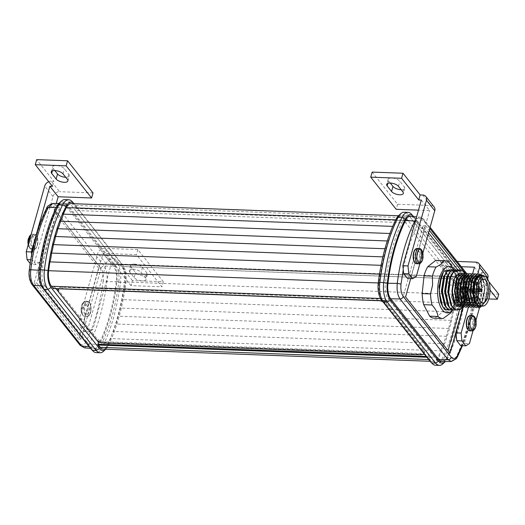 <?xml version="1.0" encoding="UTF-8"?>
<svg xmlns="http://www.w3.org/2000/svg" width="525" height="525" viewBox="0 0 525 525"><rect width="100%" height="100%" fill="white"/><g stroke="black" fill="none" stroke-linecap="round" stroke-linejoin="round"><path stroke-width="0.39" stroke-dasharray="2.62 1.97" d="M476.142 320.985A6.904 3.13 -87.9 0 1 476.208 324.069M472.71 323.958C473.156 320.677 472.29 318.065 470.111 316.122C467.703 316.903 466.456 318.983 466.364 322.35C465.918 325.625 466.784 328.237 468.963 330.179C471.371 329.398 472.618 327.324 472.71 323.958M419.58 256.83C420.026 253.555 419.16 250.943 416.981 249.001C414.573 249.782 413.326 251.856 413.234 255.222C412.788 258.503 413.648 261.115 415.833 263.058C418.241 262.277 419.488 260.197 419.58 256.83M423.012 253.857A6.904 3.13 -87.9 0 1 423.078 256.942M460.648 345.621L462.44 344.505L468.09 327.633C470.997 317.277 473.176 306.311 474.626 294.735C475.158 289.321 474.416 285.167 472.402 282.266L470.781 280.219L463.175 307.283M89.631 314.495C88.482 316.897 86.993 316.516 85.148 313.366C84.328 308.51 84.597 305.196 85.956 303.424C87.097 301.028 88.594 301.402 90.438 304.559C91.258 309.415 90.989 312.729 89.631 314.495M81.631 313.123A6.904 3.13 92.1 0 0 86.002 314.226A6.904 3.13 92.1 0 0 86.789 304.533A6.904 3.13 92.1 0 0 82.418 303.43A6.904 3.13 92.1 0 0 81.368 306.305A6.904 3.13 92.1 0 0 81.185 311.128L81.185 311.128A6.904 3.13 92.1 0 0 81.631 313.123A14.444 8.183 -18.4 0 1 86.789 304.533M36.061 264.685L32.189 259.79L31.795 255.924L36.107 237.352C39.021 227.01 42.532 217.731 46.646 209.514C48.641 205.951 50.715 205.354 52.881 207.729L54.495 209.777L39.697 262.428L36.061 264.685L30.916 264.495L34.552 262.238L53.012 196.553A5.775 4.548 141.6 0 1 59.581 191.697L51.279 181.204L53.852 181.302L36.691 159.626M37.485 244.827C39.657 236.742 33.659 230.39 31.835 238.849C29.663 246.934 35.667 253.286 37.485 244.827M28.055 244.007A6.904 3.13 92.1 0 0 29.571 247.957A6.904 3.13 92.1 0 0 33.836 244.617A6.904 3.13 92.1 0 0 32.589 235.449A6.904 3.13 92.1 0 0 28.324 238.79M132.95 269.154A6.359 2.658 -164.3 0 0 129.268 270.513A6.359 2.658 -164.3 0 0 129.727 272.022L134.151 277.613A6.359 2.658 -164.3 0 0 140.7 280.744A6.359 2.658 -164.3 0 0 145.93 279.543A6.359 2.658 -164.3 0 0 145.471 278.033L141.041 272.442A6.359 2.658 -164.3 0 0 132.95 269.154M134.367 264.101A6.359 2.658 -164.3 0 0 130.686 265.46A6.359 2.658 -164.3 0 0 131.145 266.969L135.575 272.56A6.359 2.658 -164.3 0 0 142.124 275.691A6.359 2.658 -164.3 0 0 147.354 274.49A6.359 2.658 -164.3 0 0 146.895 272.98L142.465 267.389A6.359 2.658 -164.3 0 0 134.367 264.101M401.146 189.735A6.359 2.658 -164.3 0 0 404.755 188.377A6.359 2.658 -164.3 0 0 404.296 186.867L399.873 181.269A6.359 2.658 -164.3 0 0 393.323 178.146A6.359 2.658 -164.3 0 0 388.093 179.34A6.359 2.658 -164.3 0 0 388.553 180.849L390.278 183.035M454.283 278.729L459.441 274.654L464.185 279.549L465.898 290.515L463.503 302.124L464.205 300.766L459.428 305.176L458.863 305.215L459.428 305.176L464.592 300.024L466.876 289.124L464.933 278.414M462.479 275.586L461.633 275.284L462.466 275.592M457.19 278.178L461.206 275.231L460.628 275.271L456.835 278.86M464.205 300.766L466.85 289.124L464.92 278.44M474.548 301.704L479.384 305.977L480.034 305.937C484.726 304.1 487.207 298.266 487.456 288.442A15.022 6.818 92.1 0 0 487.397 287.51L485.737 279.681L483.243 276.058M474.652 301.973L479.358 305.977L480.008 305.937L484.785 301.534L487.43 289.892L487.397 287.51M471.719 301.042L472.283 302.223L476.812 305.878L477.461 305.845C486.714 305.373 487.023 273.584 478.629 275.94L475.197 278.893M472.113 301.941L476.785 305.878L477.435 305.845L482.573 300.694L484.857 289.793L483.276 279.858L479.213 275.901L478.629 275.94M479.187 275.901L475.283 278.703M469.455 301.619L474.239 305.786L474.889 305.747C484.142 305.274 484.45 273.492 476.063 275.848M469.481 301.724L474.213 305.786L474.863 305.747L479.64 301.343L482.285 289.702L480.565 279.444L476.615 275.809L472.625 278.749M471.588 307.42L476.359 302.623L477.067 301.245L472.29 305.655L471.726 305.694L472.316 305.655L477.455 300.503L479.738 289.603L478.019 279.353L476.949 277.515M475.342 276.065L474.495 275.763L475.328 276.071M470.137 278.512L474.068 275.71L470.052 278.696M477.067 301.245L479.712 289.603L478.131 279.668L476.936 277.528M464.008 300.753L464.572 301.934L469.094 305.596L469.744 305.557C478.997 305.084 479.305 273.302 470.918 275.658L467.125 279.241M469.153 305.596L469.717 305.557L474.495 301.153L477.14 289.511L475.558 279.569L471.47 275.618L467.48 278.558L469.422 289.223L466.777 300.864L462 305.268L461.35 305.307L456.619 301.245M461.436 300.661L462 301.842L466.522 305.498L467.814 305.307M468.635 304.933L469.127 304.612M470.302 303.529L472.31 300.313L474.593 289.413L472.723 278.841M470.197 275.874L469.35 275.572L470.183 275.881M468.923 275.52L464.907 278.467M461.764 301.435L466.495 305.498L467.145 305.458L472.283 300.313L474.567 289.413L472.697 278.841M468.897 275.52L468.32 275.559M458.863 300.562L459.428 301.744L463.949 305.406L464.599 305.366C473.852 304.894 474.16 273.112 465.773 275.467M459.191 301.337L463.923 305.399L464.572 305.366L469.35 300.956L471.995 289.314L470.275 279.064L466.325 275.422L462.335 278.368M456.291 300.464L456.855 301.652L461.377 305.307L462.026 305.268L467.165 300.123L469.448 289.223L467.578 278.65M467.519 278.539L463.778 275.33L459.762 278.276M465.038 275.691L464.205 275.382M472.625 278.795L472.27 279.431M466.574 300.851L467.145 302.033L471.667 305.688L466.909 301.626M464.907 278.506L464.553 279.149M464.336 301.527L469.068 305.596M462.335 278.414L461.98 279.051M459.762 278.316L459.408 278.959M480.099 306.003A15.022 6.818 92.1 0 0 480.716 305.963A15.022 6.818 92.1 0 0 487.489 290.568A15.022 6.818 92.1 0 0 481.215 275.979M477.015 298.804L477.369 297.964A1.66 0.755 -87.9 0 1 477.908 297.393A1.66 0.755 -87.9 0 1 477.973 297.386A1.66 0.755 -87.9 0 1 478.623 298.371A1.66 0.755 -87.9 0 1 478.452 300.129L478.098 300.969A11.845 5.375 -87.9 0 1 477.015 298.804L468.274 298.476M465.951 298.39L457.984 298.095M478.098 300.969L474.239 300.832M474.167 300.825L468.996 300.635M466.541 300.543L458.706 300.254M459.893 302.072A11.845 5.375 92.1 0 0 460.379 302.046A11.845 5.375 92.1 0 0 465.721 289.905A11.845 5.375 92.1 0 0 460.773 278.401M460.294 278.427A11.845 5.375 92.1 0 0 455.49 285.738A11.845 5.375 92.1 0 0 456.054 298.023L456.409 297.183A1.66 0.755 92.1 0 1 456.94 296.612A1.66 0.755 92.1 0 1 457.006 296.605A1.66 0.755 92.1 0 1 457.656 297.59A1.66 0.755 92.1 0 1 457.485 299.355M476.175 296.697A1.444 0.656 -87.9 0 1 476.234 296.697A1.444 0.656 -87.9 0 1 476.326 296.71A1.444 0.656 -87.9 0 1 476.838 298.161A1.444 0.656 -87.9 0 1 476.221 299.572A1.444 0.656 -87.9 0 1 476.188 299.578A1.444 0.656 -87.9 0 1 476.129 299.585A1.444 0.656 -87.9 0 1 475.525 298.18A1.444 0.656 -87.9 0 1 476.175 296.697M460.366 298.988A1.444 0.656 92.1 0 0 461.022 297.511A1.444 0.656 92.1 0 0 460.418 296.107A1.444 0.656 92.1 0 0 460.359 296.113A1.444 0.656 92.1 0 0 459.703 297.59A1.444 0.656 92.1 0 0 460.307 298.994A1.444 0.656 92.1 0 0 460.366 298.988M476.123 282.069A1.444 0.656 -87.9 0 1 476.182 282.063A1.444 0.656 -87.9 0 1 476.267 282.082A1.444 0.656 -87.9 0 1 476.785 283.533A1.444 0.656 -87.9 0 1 476.162 284.944A1.444 0.656 -87.9 0 1 476.136 284.95A1.444 0.656 -87.9 0 1 476.077 284.95A1.444 0.656 -87.9 0 1 475.473 283.553A1.444 0.656 -87.9 0 1 476.123 282.069M460.313 284.36A1.444 0.656 92.1 0 0 460.963 282.883A1.444 0.656 92.1 0 0 460.359 281.479A1.444 0.656 92.1 0 0 460.3 281.479A1.444 0.656 92.1 0 0 459.651 282.962A1.444 0.656 92.1 0 0 460.254 284.366A1.444 0.656 92.1 0 0 460.313 284.36M479.771 288.94A1.444 0.656 -87.9 0 1 480.145 290.437A1.444 0.656 -87.9 0 1 479.561 291.71M463.68 291.139A1.444 0.656 92.1 0 0 464.33 289.656A1.444 0.656 92.1 0 0 463.733 288.258A1.444 0.656 92.1 0 0 463.667 288.258A1.444 0.656 92.1 0 0 463.017 289.741A1.444 0.656 92.1 0 0 463.621 291.145A1.444 0.656 92.1 0 0 463.68 291.139M472.808 289.918A1.444 0.656 -87.9 0 1 472.867 289.918A1.444 0.656 -87.9 0 1 472.959 289.931A1.444 0.656 -87.9 0 1 473.471 291.382A1.444 0.656 -87.9 0 1 472.854 292.793A1.444 0.656 -87.9 0 1 472.822 292.799A1.444 0.656 -87.9 0 1 472.762 292.806A1.444 0.656 -87.9 0 1 472.159 291.401A1.444 0.656 -87.9 0 1 472.808 289.918M456.999 292.208A1.444 0.656 92.1 0 0 457.649 290.732A1.444 0.656 92.1 0 0 457.052 289.327A1.444 0.656 92.1 0 0 456.993 289.334A1.444 0.656 92.1 0 0 456.337 290.811A1.444 0.656 92.1 0 0 456.94 292.215A1.444 0.656 92.1 0 0 456.999 292.208M456.684 287.713L456.73 287.693A3.176 1.444 -87.9 0 1 457.111 287.595A3.176 1.444 -87.9 0 1 458.351 289.472A3.176 1.444 -87.9 0 1 458.03 292.845L457.518 294.059A2.008 0.912 92.1 0 0 457.308 296.192A2.008 0.912 92.1 0 0 458.095 297.38A2.008 0.912 92.1 0 0 458.174 297.373A2.008 0.912 92.1 0 0 458.824 296.684L459.329 295.477A3.176 1.444 -87.9 0 1 460.484 294.374A3.176 1.444 -87.9 0 1 461.79 297.878L462.164 298.443A9.391 4.266 92.1 0 0 464.231 293.541L463.942 292.779A3.176 1.444 -87.9 0 1 463.687 292.865A3.176 1.444 -87.9 0 1 463.555 292.878A3.176 1.444 -87.9 0 1 462.23 289.787A3.176 1.444 -87.9 0 1 463.66 286.532A3.176 1.444 -87.9 0 1 463.792 286.525A3.176 1.444 -87.9 0 1 463.916 286.538L464.198 285.685A9.391 4.266 92.1 0 0 462.098 281.452L461.731 282.135A3.176 1.444 -87.9 0 1 460.32 286.086A3.176 1.444 -87.9 0 1 460.189 286.099A3.176 1.444 -87.9 0 1 458.883 282.594L458.509 282.03A9.391 4.266 92.1 0 0 456.442 286.932L456.684 287.713M455.785 287.674L455.831 287.661A3.176 1.444 -87.9 0 1 456.212 287.562A3.176 1.444 -87.9 0 1 457.452 289.439A3.176 1.444 -87.9 0 1 457.124 292.812L456.612 294.026A2.008 0.912 92.1 0 0 456.409 296.159A2.008 0.912 92.1 0 0 457.196 297.347A2.008 0.912 92.1 0 0 457.275 297.34A2.008 0.912 92.1 0 0 457.918 296.651L458.43 295.444A3.176 1.444 -87.9 0 1 459.578 294.341A3.176 1.444 -87.9 0 1 460.891 297.846L461.258 298.41A9.391 4.266 92.1 0 0 463.332 293.508L463.043 292.747A3.176 1.444 -87.9 0 1 462.788 292.832A3.176 1.444 -87.9 0 1 462.656 292.845A3.176 1.444 -87.9 0 1 461.331 289.754A3.176 1.444 -87.9 0 1 462.761 286.499A3.176 1.444 -87.9 0 1 462.892 286.493A3.176 1.444 -87.9 0 1 463.017 286.506L463.299 285.652A9.391 4.266 92.1 0 0 461.193 281.42L460.832 282.102A3.176 1.444 -87.9 0 1 459.421 286.053A3.176 1.444 -87.9 0 1 459.29 286.066A3.176 1.444 -87.9 0 1 457.984 282.562L457.61 281.997A9.391 4.266 92.1 0 0 455.542 286.899L455.785 287.674M478.111 297.347A0.866 0.394 -87.9 0 1 478.196 297.353A0.866 0.394 -87.9 0 1 478.505 298.226A0.866 0.394 -87.9 0 1 478.137 299.073A0.866 0.394 -87.9 0 1 478.117 299.073A0.866 0.394 -87.9 0 1 477.717 298.272A0.866 0.394 -87.9 0 1 478.111 297.347M478.052 282.719A0.866 0.394 -87.9 0 1 478.144 282.726A0.866 0.394 -87.9 0 1 478.452 283.598A0.866 0.394 -87.9 0 1 478.078 284.438A0.866 0.394 -87.9 0 1 478.058 284.445A0.866 0.394 -87.9 0 1 477.665 283.644A0.866 0.394 -87.9 0 1 478.052 282.719M474.744 290.568A0.866 0.394 -87.9 0 1 474.83 290.574A0.866 0.394 -87.9 0 1 475.138 291.447A0.866 0.394 -87.9 0 1 474.764 292.294A0.866 0.394 -87.9 0 1 474.751 292.294A0.866 0.394 -87.9 0 1 474.351 291.493A0.866 0.394 -87.9 0 1 474.744 290.568M459.447 293.37A3.176 1.444 92.1 0 0 460.878 290.115A3.176 1.444 92.1 0 0 459.552 287.024A3.176 1.444 92.1 0 0 459.421 287.037A3.176 1.444 92.1 0 0 457.99 290.292A3.176 1.444 92.1 0 0 459.316 293.377A3.176 1.444 92.1 0 0 459.447 293.37M460.346 293.403A3.176 1.444 92.1 0 0 461.783 290.148A3.176 1.444 92.1 0 0 460.451 287.057A3.176 1.444 92.1 0 0 460.327 287.07A3.176 1.444 92.1 0 0 458.889 290.325A3.176 1.444 92.1 0 0 460.215 293.409A3.176 1.444 92.1 0 0 460.346 293.403M476.149 289.387A1.444 0.656 -87.9 0 1 476.208 289.38A1.444 0.656 -87.9 0 1 476.3 289.4A1.444 0.656 -87.9 0 1 476.812 290.85A1.444 0.656 -87.9 0 1 476.195 292.254A1.444 0.656 -87.9 0 1 476.162 292.261A1.444 0.656 -87.9 0 1 476.103 292.267A1.444 0.656 -87.9 0 1 475.499 290.863A1.444 0.656 -87.9 0 1 476.149 289.387M460.34 291.677A1.444 0.656 92.1 0 0 460.989 290.194A1.444 0.656 92.1 0 0 460.392 288.789A1.444 0.656 92.1 0 0 460.333 288.796A1.444 0.656 92.1 0 0 459.677 290.279A1.444 0.656 92.1 0 0 460.281 291.677A1.444 0.656 92.1 0 0 460.34 291.677M454.04 269.883A23.113 10.493 -87.9 0 1 454.919 271.235A23.113 10.493 -87.9 0 1 458.351 293.646A23.113 10.493 -87.9 0 1 453.521 308.785A23.113 10.493 -87.9 0 1 452.432 310.19M452.799 267.592L455.175 274.24L446.814 273.925A28.888 13.118 -87.9 0 1 448.357 285.003L456.717 285.311L456.894 294.243L454.821 303.089A28.888 13.118 -87.9 0 1 451.133 312.191L450.686 312.913M442.778 363.917A18.204 8.262 92.1 0 0 445.358 360.327A125.094 56.792 92.1 0 0 456.665 330.547A125.094 56.792 92.1 0 0 463.641 295.286A18.204 8.262 92.1 0 0 460.123 275.691L411.803 214.646A18.204 8.262 92.1 0 0 411.311 214.075M435.494 365.229A18.204 8.262 92.1 0 0 441.499 360.183A125.094 56.792 92.1 0 0 452.806 330.402A125.094 56.792 92.1 0 0 459.782 295.142A18.204 8.262 92.1 0 0 456.264 275.546L407.945 214.502A18.204 8.262 92.1 0 0 404.145 212.231M413.687 216.615A15.888 7.212 -87.9 0 1 413.805 216.759L462.131 277.81A15.888 7.212 -87.9 0 1 465.196 294.919A122.784 55.742 -87.9 0 1 458.351 329.523A122.784 55.742 -87.9 0 1 447.254 358.752A15.888 7.212 -87.9 0 1 445.338 361.561M451.251 361.495L455.917 357.459A120.881 54.882 92.1 0 0 466.718 328.939A120.881 54.882 92.1 0 0 473.412 295.234L461.987 294.525A121.341 55.086 -87.9 0 1 455.227 328.729A121.341 55.086 -87.9 0 1 444.255 357.617L443.238 359.303L439.674 361.627L441.361 361.607M411.423 216.425A14.444 6.556 -87.9 0 1 413.451 218.026L461.77 279.07A14.444 6.556 -87.9 0 1 464.559 294.623A121.341 55.086 -87.9 0 1 457.8 328.821A121.341 55.086 -87.9 0 1 446.827 357.709A14.444 6.556 -87.9 0 1 443.061 361.587M381.058 265.335L381.754 265.361A17.332 7.868 92.1 0 1 380.553 272.947A17.332 7.868 92.1 0 1 380.185 274.155L379.503 274.135M381.754 265.361A17.332 7.868 92.1 0 0 382.489 263.123A17.332 7.868 92.1 0 0 383.598 256.902L382.883 256.876M383.598 256.902A17.332 7.868 92.1 0 0 384.733 253.687A17.332 7.868 92.1 0 0 385.698 248.778L384.963 248.752M385.698 248.778A17.332 7.868 92.1 0 0 387.279 244.637A17.332 7.868 92.1 0 0 388.067 240.988L387.292 240.955M388.067 240.988A17.332 7.868 92.1 0 0 390.121 235.961A17.332 7.868 92.1 0 0 390.698 233.527L389.885 233.5M390.698 233.527A17.332 7.868 92.1 0 0 393.277 227.679A17.332 7.868 92.1 0 0 393.606 226.413L392.739 226.38M105.768 349.217A15.888 7.212 92.1 0 0 107.953 346.139A122.784 55.742 92.1 0 0 119.05 316.91A122.784 55.742 92.1 0 0 125.895 282.306A15.888 7.212 92.1 0 0 122.83 265.197L74.511 204.146A15.888 7.212 92.1 0 0 74.143 203.72M72.01 201.462A18.204 8.262 -87.9 0 1 72.502 202.033L120.822 263.077A18.204 8.262 -87.9 0 1 124.34 282.673A125.094 56.792 -87.9 0 1 117.364 317.933A125.094 56.792 -87.9 0 1 106.057 347.714A18.204 8.262 -87.9 0 1 103.478 351.304M56.359 207.414L59.942 207.375A121.341 55.086 92.1 0 0 48.976 236.263A121.341 55.086 92.1 0 0 42.21 270.46L41.993 273.164C41.816 277.718 42.492 281.492 44.021 284.478L44.992 286.007L41.153 285.784M46.403 236.165A121.341 55.086 92.1 0 0 39.637 270.368A14.444 6.556 92.1 0 0 42.427 285.915L90.746 346.966A14.444 6.556 92.1 0 0 93.758 348.771A14.444 6.556 92.1 0 0 98.523 344.761A121.341 55.086 92.1 0 0 116.261 281.676A14.444 6.556 92.1 0 0 113.472 266.123L65.146 205.078A14.444 6.556 92.1 0 0 62.134 203.273A14.444 6.556 92.1 0 0 57.369 207.277A121.341 55.086 92.1 0 0 46.403 236.165M380.185 274.155A121.341 55.086 92.1 0 0 378.938 282.982A14.444 6.556 92.1 0 0 381.727 298.528L383.749 301.088L386.321 301.179L386.466 300.674L383.893 300.582L384.458 298.561L428.735 354.493L424.548 354.342M384.458 298.561L54.16 286.283L53.478 288.533M96.692 340.016L58.019 291.158M56.077 288.704L54.16 286.283M423.229 354.29L101.108 342.32M58.282 288.835A7.337 3.071 -164.3 0 0 58.813 290.581L96.357 338.015A7.337 3.071 -164.3 0 0 105.702 341.808L420.361 353.509A7.337 3.071 -164.3 0 0 424.613 351.94A7.337 3.071 -164.3 0 0 424.082 350.195L386.538 302.761A7.337 3.071 -164.3 0 0 377.193 298.968L62.534 287.273A7.337 3.071 -164.3 0 0 58.301 288.783M38.981 270.263L39.637 270.368M62.134 203.273L64.667 203.365L60.959 205.688L59.942 207.368L57.369 207.277M64.667 203.365L66.623 204.087L67.718 205.17L65.146 205.078M52.907 203.497L56.07 205.301L67.718 205.17L116.045 266.221L113.472 266.123M116.603 267.028L116.045 266.221L104.14 266.024C106.627 269.653 107.553 274.844 106.916 281.61L118.834 281.761L119.044 279.07C119.109 274.509 118.433 270.736 117.016 267.757L116.603 267.028M132.438 280.593L115.283 258.917L112.711 258.818A5.775 4.548 -38.4 0 0 106.148 263.681L87.682 329.365L92.827 329.556L111.293 263.872L102.985 253.385L136.428 254.625L161.89 286.788L131.02 285.639L132.438 280.593L163.308 281.735L137.852 249.572L104.409 248.332A5.775 4.548 -38.4 0 0 97.847 253.194L79.38 318.872L84.525 319.069L99.323 266.411L100.944 268.459C102.959 271.359 103.701 275.513 103.169 280.928L106.916 281.61A120.881 54.882 -87.9 0 1 89.427 343.836L101.095 344.859A121.341 55.086 92.1 0 0 118.834 281.774L116.261 281.676M93.758 348.771L96.292 348.863L100.078 346.546L101.095 344.866L98.523 344.761M96.292 348.863L94.421 348.147L93.319 347.058L90.746 346.966M84.525 319.069L85.319 326.918L89.191 331.807L90.982 330.697L86.1 341.663L89.427 343.836L84.486 347.858M44.992 286.007L93.319 347.058L89.191 346.71M81.145 339.071L36.842 283.1L56.746 212.303L101.049 268.275L81.145 339.071L78.606 339.321L98.634 268.078L101.049 268.275M56.746 212.303L54.134 211.864L34.112 283.1L36.842 283.1M34.112 283.1L78.606 339.321M98.634 268.078L54.134 211.864M103.169 280.928C100.839 299.375 96.777 315.971 90.982 330.697L92.827 329.556M56.273 203.457L54.495 209.777L99.323 266.411L102.985 253.385M31.677 254.717L29.282 270.014M65.704 177.266A6.359 2.658 -164.3 0 0 69.313 175.901A6.359 2.658 -164.3 0 0 68.854 174.392L64.431 168.801A6.359 2.658 -164.3 0 0 57.881 165.67A6.359 2.658 -164.3 0 0 52.651 166.871A6.359 2.658 -164.3 0 0 53.11 168.381L54.836 170.566M93.023 192.938L59.581 191.697M39.697 262.428L34.552 262.238M52.428 186.355L53.852 181.302M48.74 181.689A5.775 4.548 141.6 0 1 51.279 181.204M30.168 263.55L30.916 264.495M32.189 259.79L30.778 259.737M131.02 285.639L113.866 263.97L111.293 263.872M115.283 258.917L113.866 263.97M163.308 281.735L161.89 286.788M137.852 249.572L136.428 254.625M79.38 318.872L80.174 326.727L85.319 326.918M80.174 326.727L84.046 331.616L89.191 331.807M84.046 331.616L87.682 329.365M64.844 199.618A18.204 8.262 -87.9 0 1 68.644 201.889L116.963 262.933A18.204 8.262 -87.9 0 1 120.481 282.529A125.094 56.792 -87.9 0 1 102.198 347.57A18.204 8.262 -87.9 0 1 96.193 352.616M90.818 348.725A15.888 7.212 92.1 0 0 98.949 345.804A122.784 55.742 92.1 0 0 116.891 281.971A15.888 7.212 92.1 0 0 113.827 264.863L65.507 203.812A15.888 7.212 92.1 0 0 59.2 203.096M71.138 203.608A14.444 6.556 -87.9 0 1 74.15 205.413L75.954 207.69L75.462 210.492L119.739 266.431L120.553 264.108L122.476 266.457A14.444 6.556 -87.9 0 1 125.265 282.01A121.341 55.086 -87.9 0 1 124.018 290.83A17.332 7.868 92.1 0 0 122.443 299.631A17.332 7.868 92.1 0 0 120.606 308.09A17.332 7.868 92.1 0 0 118.499 316.207A17.332 7.868 92.1 0 0 116.13 324.004A17.332 7.868 92.1 0 0 113.498 331.459A17.332 7.868 92.1 0 0 110.598 338.579A121.341 55.086 -87.9 0 1 107.527 345.096A14.444 6.556 -87.9 0 1 102.762 349.105M124.018 290.83L454.315 303.109A121.341 55.086 92.1 0 0 455.556 294.289A14.444 6.556 92.1 0 0 452.767 278.736L450.745 276.183L453.541 276.557L450.608 276.688L450.037 278.709L405.759 222.771L406.468 220.244L409.041 220.343L408.903 220.848L408.824 220.06L406.252 219.968L404.447 217.691A14.444 6.556 92.1 0 0 401.435 215.887A14.444 6.556 92.1 0 0 396.67 219.89A121.341 55.086 92.1 0 0 393.606 226.413M386.098 300.904L382.128 300.753M428.735 354.493L428.026 357.02L430.598 357.118L430.736 356.613L426.215 356.442M430.736 356.613L430.815 357.4L428.242 357.302L430.047 359.579A14.444 6.556 92.1 0 0 433.059 361.384A14.444 6.556 92.1 0 0 437.824 357.374A121.341 55.086 92.1 0 0 440.895 350.858L110.598 338.579M454.315 303.109A17.332 7.868 92.1 0 0 452.74 311.909A17.332 7.868 92.1 0 0 450.903 320.368A17.332 7.868 92.1 0 0 448.796 328.486A17.332 7.868 92.1 0 0 446.427 336.282A17.332 7.868 92.1 0 0 443.796 343.737L113.498 331.459M443.796 343.737A17.332 7.868 92.1 0 0 440.895 350.858M446.427 336.282L116.13 324.004M448.796 328.486L118.499 316.207M450.903 320.368L120.606 308.09M452.74 311.909L122.443 299.631M453.541 276.557L120.671 264.18M450.037 278.709L119.739 266.431M405.759 222.771L75.462 210.492M408.903 220.848L76.033 208.471M386.466 300.674L386.321 301.179M453.18 276.78L453.318 276.275M428.544 232.857L423.052 225.921L403.154 296.717L447.458 352.688L448.048 350.582M459.618 309.422L467.355 281.892L457.905 269.948M436.327 260.433A28.888 13.118 -87.9 0 1 440.842 262.428L449.203 262.736M446.814 273.925L440.842 262.428M454.821 303.089L446.46 302.781L448.357 285.003M446.46 302.781A28.888 13.118 -87.9 0 1 442.772 311.883L451.133 312.191M443.264 318.465L434.903 318.157L442.772 311.883M434.903 318.157A28.888 13.118 -87.9 0 1 434.182 318.176M442.063 361.718L439.537 361.62L437.574 360.905L436.478 359.822L388.159 298.771L390.731 298.863M457.538 356.718L455.917 357.459L446.827 357.709M410.438 216.221L407.912 216.129L409.782 216.845L410.878 217.927L460.176 280.507C461.711 283.507 462.387 287.273 462.203 291.828L461.993 294.518L464.559 294.623M472.402 282.266L472.093 280.383L474.239 284.799C475.197 289.118 475.427 292.517 474.915 294.998L474.626 294.735C475.23 295.083 474.83 295.247 473.412 295.234C474.101 288.474 473.169 283.277 470.63 279.648L461.77 279.07M407.912 216.129L404.119 218.446L403.102 220.126L405.615 220.343M466.751 273.63L472.093 280.376L470.63 279.648L422.559 218.925L419.711 217.133L415.898 219.325M387.949 283.257L385.37 283.218A121.341 55.086 -87.9 0 1 403.102 220.132L405.674 220.224M390.685 298.81L388.152 298.764L387.181 297.235C385.763 294.249 385.087 290.476 385.153 285.922L385.37 283.224M439.051 359.914L436.478 359.822L438.952 359.789M450.063 353.128L447.458 352.688M467.355 281.892L470.085 281.886L462.945 307.302M405.569 296.914L403.154 296.717M410.708 278.611L425.591 225.671L423.052 225.921M425.591 225.671L429.26 230.304M460.753 270.099L470.085 281.886M416.299 276.432L411.154 276.235L425.952 223.584L424.331 221.537C422.172 219.168 420.092 219.758 418.103 223.322C411.554 236.453 406.606 251.921 403.252 269.732M411.154 276.235L407.518 278.493M421.312 200.064L429.614 210.558L418.477 210.144M422.874 253.03L419.941 263.471M372.133 172.095L397.596 204.258L431.032 205.505A5.775 4.548 141.6 0 1 434.142 206.968M397.596 204.258L396.172 209.311M429.785 228.434L425.952 223.584L429.614 210.558M477.908 279.858A6.359 2.658 -164.3 0 0 471.358 276.734A6.359 2.658 -164.3 0 0 466.128 277.928A6.359 2.658 -164.3 0 0 466.587 279.438L471.017 285.029A6.359 2.658 -164.3 0 0 477.56 288.159A6.359 2.658 -164.3 0 0 482.79 286.965A6.359 2.658 -164.3 0 0 482.331 285.456L477.908 279.858L476.483 284.911L480.913 290.509A6.359 2.658 15.7 0 1 481.373 292.018A6.359 2.658 15.7 0 1 476.142 293.213A6.359 2.658 15.7 0 1 469.593 290.082L465.17 284.491A6.359 2.658 15.7 0 1 464.71 282.982A6.359 2.658 15.7 0 1 469.941 281.787A6.359 2.658 15.7 0 1 476.483 284.911M498.75 294.21L467.88 293.062L442.424 260.899L457.104 261.443M487.279 274.096A5.775 4.548 -38.4 0 0 484.168 272.626L481.596 272.534L488.814 281.656M468.32 307.473L477.757 273.906M442.424 260.899L441 265.945L461.265 266.7M472.612 273.715L470.781 280.219L465.426 273.453M467.88 293.062L466.462 298.115L441 265.945M488.814 298.942L466.462 298.115M490.068 290.082L480.172 277.587L481.596 272.534M474.442 267.192L482.744 277.679L480.172 277.587M487.594 278.933L479.522 307.637M476.004 320.152L473.071 330.592M482.744 277.679L464.284 343.363L469.429 343.553M464.284 343.363L462.44 344.505L461.974 345.667M383.749 301.088L383.893 300.582L53.596 288.304M428.026 357.02L426.851 357.249M450.745 276.183L450.608 276.688L120.31 264.41M406.468 220.244L75.954 207.69M398.501 215.709A15.888 7.212 -87.9 0 1 404.801 216.425L453.127 277.476A15.888 7.212 -87.9 0 1 456.192 294.584A122.784 55.742 -87.9 0 1 438.25 358.417A15.888 7.212 -87.9 0 1 430.119 361.338M442.844 306.889L446.014 309.566L450.66 308.825L453.449 305.767L457.393 293.39L456.829 278.873M444.157 270.966L443.133 272.383M456.1 276.124L453.6 270.861A21.814 9.903 92.1 0 0 452.491 269.627M455.175 274.24A28.888 13.118 -87.9 0 1 456.717 285.311M477.842 291.605A0.866 0.394 -87.9 0 1 477.894 290.168M463.043 286.512L463.942 286.545M482.488 306.088L486.413 299.086L487.456 288.442M463.733 301.665L466.469 288.934L464.664 277.764L461.252 273.551M461.298 307.04L466.502 301.343L469.042 289.032L467.552 278.65M467.539 278.618L463.824 273.643M463.87 307.138L469.074 301.442L471.614 289.131L469.809 277.955L466.397 273.742M466.443 307.23L471.647 301.54L474.187 289.223L472.382 278.047L468.969 273.84M469.015 307.328L474.219 301.632L476.759 289.321L474.954 278.145L471.542 273.932M476.359 302.623L479.332 289.413L477.527 278.243L474.114 274.03M474.16 307.519L479.364 301.822L481.904 289.511L480.099 278.335L476.687 274.122M476.733 307.617L481.937 301.921L484.47 289.603L482.672 278.434L479.259 274.221M480.769 306.994L484.509 302.013L487.042 289.702L485.244 278.526L483.873 276.078M463.503 302.124L458.036 306.62M454.046 301.147L458.804 305.209L454.02 301.042M461.048 308.956L450.66 308.825M464.572 273.466L467.309 282.87L467.197 294.387L464.92 303.279L462.643 307.309M467.197 294.387L464.664 303.266L463.293 305.819L460.117 309.232M452.202 270.067C460.838 272.311 460.517 303.732 450.988 308.89M455.648 269.745C462.492 275.474 462.203 300.549 454.663 308.582M456.12 270.113L458.2 273.394L460.76 288.291L457.511 304.113L454.788 308.588M454.906 270.165L458.929 274.759L461.258 288.461L458.233 303.03L456.862 305.576L453.685 308.995M455.418 270.185C464.054 272.436 463.733 303.85 454.204 309.015M458.857 269.863C465.708 275.592 465.419 300.668 457.879 308.7M459.336 270.231L461.416 273.518L463.975 288.409L460.727 304.238L458.003 308.707M458.122 270.29L462.144 274.877L464.474 288.586L461.449 303.148L460.077 305.701L456.901 309.113M458.633 270.309C467.27 272.554 466.948 303.968 457.419 309.133M462.072 269.988C468.923 275.71 468.635 300.786 461.094 308.818M464.159 272.698L467.191 288.527L463.942 304.356L461.245 308.792M456.035 309.94L451.487 305.399M452.222 273.61L454.525 271.012M455.523 309.921L454.873 309.638M451.356 309.894L452.819 309.822L451.717 310.229M452.819 309.822L448.271 305.281M449.006 273.492L451.31 270.893M452.307 309.803L450.102 308.411M448.14 309.776L449.603 309.704L448.501 310.111M449.603 309.704L445.056 305.163M445.791 273.374L448.094 270.775M449.092 309.684L446.887 308.293M451.69 270.047L455.713 274.634L458.043 288.343L455.017 302.912L453.646 305.458L450.47 308.877M446.014 309.566L441.84 305.045M446.388 309.586L445.285 309.993M452.557 269.633L453.6 270.861M424.023 353.679A7.337 3.071 -164.3 0 0 424.252 353.22A7.337 3.071 -164.3 0 0 423.721 351.481L386.177 304.047A7.337 3.071 -164.3 0 0 382.909 301.737M380.093 300.746A7.337 3.071 -164.3 0 0 376.832 300.254L62.173 288.553A7.337 3.071 -164.3 0 0 59.522 288.829M472.27 315.591A7.658 3.478 -87.9 0 1 475.42 324.109A7.658 3.478 -87.9 0 1 471.706 330.894M470.334 315.518A7.658 3.478 -87.9 0 1 473.484 324.043A7.658 3.478 -87.9 0 1 469.77 330.822M417.204 248.397A7.658 3.478 -87.9 0 1 420.348 256.915A7.658 3.478 -87.9 0 1 416.633 263.701M419.14 248.469A7.658 3.478 -87.9 0 1 422.29 256.988A7.658 3.478 -87.9 0 1 418.576 263.767M85.286 302.951A7.658 3.478 92.1 0 0 83.915 311.404A7.658 3.478 92.1 0 0 86.993 316.595A7.658 3.478 92.1 0 0 89.27 314.928A7.658 3.478 92.1 0 0 90.641 306.482A7.658 3.478 92.1 0 0 87.563 301.291A7.658 3.478 92.1 0 0 85.286 302.951M83.35 302.886A7.658 3.478 92.1 0 0 81.972 311.332A7.658 3.478 92.1 0 0 85.057 316.522A7.658 3.478 92.1 0 0 87.327 314.856A7.658 3.478 92.1 0 0 88.705 306.41A7.658 3.478 92.1 0 0 85.627 301.219A7.658 3.478 92.1 0 0 83.35 302.886M37.203 245.05A7.658 3.478 92.1 0 0 34.433 234.17A7.658 3.478 92.1 0 0 31.093 238.586A7.658 3.478 92.1 0 0 33.863 249.467A7.658 3.478 92.1 0 0 37.203 245.05M28.737 242.898A7.658 3.478 92.1 0 0 31.927 249.395A7.658 3.478 92.1 0 0 35.267 244.978A7.658 3.478 92.1 0 0 32.491 234.098A7.658 3.478 92.1 0 0 31.034 234.721M29.571 247.957A14.444 11.753 136.6 0 1 32.589 235.449M129.727 272.022L131.145 266.969M402.878 191.914L404.296 186.867M477.369 297.964L456.409 297.183M455.831 287.661L456.73 287.693M457.984 282.562L458.883 282.594M463.299 285.652L464.198 285.685M463.017 286.506L463.916 286.538M461.258 298.41L462.164 298.443M457.918 296.651L458.824 296.684M465.196 294.919L463.641 295.286L456.192 294.584M125.895 282.306L124.34 282.673L116.891 281.971M52.881 207.729C53.438 206.246 54.502 205.433 56.07 205.301L104.14 266.024C102.572 266.162 101.509 266.969 100.944 268.459M86.1 341.663C84.118 345.227 82.038 345.824 79.866 343.448L31.802 282.726C29.781 279.799 29.039 275.645 29.571 270.25M32.104 284.609L31.802 282.726M79.866 343.448L80.174 345.338M46.646 209.514L46.64 208.313M53.012 196.553L44.71 186.067M112.711 258.818L104.409 248.332M106.148 263.681L97.847 253.194M107.953 346.139L106.057 347.714L102.198 347.57L98.949 345.804M74.511 204.146L72.502 202.033L68.644 201.889L65.507 203.812M122.83 265.197L120.822 263.077L116.963 262.933L113.827 264.863M44.999 286.013L42.427 285.915M396.67 219.89L395.745 219.857M378.938 282.982L378.269 282.955M381.727 298.528L380.5 298.482M430.047 359.579L428.649 359.527M437.824 357.374L107.527 345.096M455.556 294.289L125.265 282.01M452.767 278.736L122.476 266.457M404.447 217.691L74.15 205.413M424.331 221.537L424.029 219.653L422.559 218.925L413.451 218.026M418.103 223.322L414.77 221.15M430.1 227.325L424.023 219.653C421.824 217.652 420.387 216.812 419.711 217.133L416.594 216.864M422.73 195.018L431.032 205.505M475.867 262.139L484.168 272.626M385.37 283.218L387.942 283.316M453.127 277.476L456.264 275.546L460.123 275.691L462.131 277.81M404.801 216.425L407.945 214.502L411.803 214.646L413.805 216.759M438.25 358.417L441.499 360.183L445.358 360.327L447.254 358.752M457.124 292.812L458.03 292.845M456.612 294.026L457.518 294.059M458.43 295.444L459.329 295.477M460.891 297.846L461.79 297.878M463.332 293.508L464.231 293.541M463.043 292.747L463.942 292.779M461.193 281.42L462.098 281.452M460.832 282.102L461.731 282.135M457.61 281.997L458.509 282.03M455.542 286.899L456.442 286.932M478.452 300.129L468.674 299.768M466.279 299.677L458.384 299.388M105.341 343.094L105.702 341.808M95.996 339.294L96.357 338.015M420 354.788L420.361 353.509M423.721 351.481L424.082 350.195M386.177 304.047L386.538 302.761M376.832 300.254L377.193 298.968M62.173 288.553L62.534 287.273M58.452 291.861L58.813 290.581M466.587 279.438L465.17 284.491M469.593 290.082L471.017 285.029M480.913 290.509L482.331 285.456M387.85 183.343L388.553 180.849M398.449 186.323L399.873 181.269M145.471 278.033L146.895 272.98M134.151 277.613L135.575 272.56M142.465 267.389L141.041 272.442M68.854 174.392L67.436 179.445M63.007 173.854L64.431 168.801M52.408 170.874L53.11 168.381M474.922 294.998C473.452 306.712 471.247 317.822 468.3 328.322L462.466 345.686M86.993 316.595L89.611 314.777C92.932 309.993 89.834 299.768 87.563 301.291L85.627 301.219L82.491 303.266L81.368 306.305L81.185 311.128C81.585 314.344 82.871 316.135 85.057 316.522L86.993 316.595M31.126 234.393L34.433 234.17C37.465 235.371 38.502 238.96 37.538 244.945C36.789 247.852 35.569 249.362 33.863 249.467L30.686 249.053L29.367 247.826L28.192 244.834M130.686 265.46L129.268 270.513M404.755 188.377L403.338 193.43M474.935 302.63L482.79 302.925M476.234 296.697L460.418 296.107M476.182 282.063L460.359 281.479M478.019 288.789L463.733 288.258M472.867 289.918L457.052 289.327M459.29 286.066L460.189 286.099M462.892 286.493L463.792 286.525M462.656 292.845L463.555 292.878M478.196 297.353L476.326 296.71M478.137 299.073L476.221 299.572M478.144 282.726L476.267 282.082M478.078 284.438L476.162 284.944M474.83 290.574L472.959 289.931M474.764 292.294L472.854 292.793M459.552 287.024L460.451 287.057M476.208 289.38L460.392 288.789M477.908 289.951L476.3 289.4M477.835 291.828L476.195 292.254M453.521 308.785L452.563 310.183M64.529 203.365L58.859 203.431M96.141 348.856L90.51 348.37M386.223 300.976L382.187 300.825M433.059 361.384L430.054 361.272M453.423 276.485L120.553 264.108M401.435 215.887L398.429 215.775M408.056 216.136L409.73 216.28M454.919 271.235L454.132 269.876M476.103 292.267L460.281 291.677M459.316 293.377L460.215 293.409M457.196 297.347L458.095 297.38M459.578 294.341L460.484 294.374M461.127 298.482L462.026 298.515M463.109 292.727L464.015 292.76M461.108 281.38L462.007 281.413M457.741 281.925L458.647 281.958M455.759 287.68L456.658 287.713M456.212 287.562L457.111 287.595M472.762 292.806L456.94 292.215M478.223 291.683L463.621 291.145M476.077 284.95L460.254 284.366M476.129 299.585L460.307 298.994M477.973 297.386L457.006 296.605M462.282 278.453L467.46 278.644M470 278.742L472.605 278.841M475.178 278.933L483.669 279.248M464.664 277.764L465.268 279.188M466.069 302.243L466.777 300.864M467.237 277.856L467.841 279.287M468.641 302.334L469.35 300.956M469.809 277.955L470.413 279.379M471.214 302.433L471.923 301.055M472.382 278.047L472.986 279.477M473.786 302.525L474.495 301.153M474.954 278.145L475.558 279.569M477.527 278.243L478.131 279.668M478.931 302.715L479.64 301.343M480.099 278.335L480.703 279.766M481.504 302.813L482.212 301.435M482.672 278.434L483.276 279.858M484.076 302.912L484.785 301.534M485.244 278.526L485.737 279.681M457.728 272.462L458.483 273.86M456.008 306.922L456.862 305.576M460.943 272.58L461.698 273.978M459.224 307.04L460.077 305.701M462.44 307.158L463.293 305.819M455.267 273.742L454.552 272.409M424.252 353.22L424.613 351.94M464.71 282.982L466.128 277.928M481.373 292.018L482.79 286.965M388.093 179.34L386.669 184.393M147.354 274.49L145.93 279.543M67.896 180.954L69.313 175.901M51.227 171.924L52.651 166.871"/><path stroke-width="0.79" d="M476.208 324.069A6.904 3.13 -87.9 0 1 475.965 325.808A6.904 3.13 -87.9 0 1 472.559 330.14A6.904 3.13 -87.9 0 1 470.026 322.501A6.904 3.13 -87.9 0 1 473.675 316.431A6.904 3.13 -87.9 0 1 476.142 320.985C475.374 317.356 474.082 315.558 472.27 315.591A7.658 3.478 -87.9 0 0 468.562 322.376A7.658 3.478 -87.9 0 0 471.706 330.894L469.77 330.822A7.658 3.478 -87.9 0 1 466.62 322.304A7.658 3.478 -87.9 0 1 470.334 315.518C468.11 315.827 466.771 318.098 466.305 322.324C466.108 327.305 467.263 330.133 469.77 330.822M423.078 256.942A6.904 3.13 -87.9 0 1 422.828 258.681A6.904 3.13 -87.9 0 1 419.429 263.012A6.904 3.13 -87.9 0 1 416.896 255.38A6.904 3.13 -87.9 0 1 420.545 249.309A6.904 3.13 -87.9 0 1 423.012 253.857C422.244 250.228 420.952 248.43 419.14 248.469A7.658 3.478 -87.9 0 0 415.426 255.248A7.658 3.478 -87.9 0 0 418.576 263.767L416.633 263.701A7.658 3.478 -87.9 0 1 413.49 255.176A7.658 3.478 -87.9 0 1 417.204 248.397C414.98 248.706 413.634 250.97 413.175 255.196C412.978 260.177 414.127 263.012 416.633 263.701M399.65 194.782A6.359 2.658 -164.3 0 0 403.338 193.43A6.359 2.658 -164.3 0 0 402.878 191.914L398.449 186.323A6.359 2.658 -164.3 0 0 391.899 183.199A6.359 2.658 -164.3 0 0 386.669 184.393A6.359 2.658 -164.3 0 0 387.128 185.902L391.558 191.494A6.359 2.658 -164.3 0 0 399.65 194.782M390.278 183.035L392.976 186.441A6.359 2.658 -164.3 0 0 401.074 189.728A6.359 2.658 -164.3 0 0 401.146 189.735M464.933 278.414L463.726 276.596M462.466 275.592L463.47 276.353L462.479 275.586M464.92 278.44L463.713 276.609M476.641 275.809L472.625 278.795M476.949 277.515L476.588 277.075M476.575 277.062L475.342 276.065M476.936 277.528L476.575 277.088M476.333 276.832L475.328 276.071M471.496 275.618L470.918 275.658M467.814 305.307L468.635 304.933M469.127 304.612L470.302 303.529M472.651 278.703L471.443 276.885M471.201 276.623L470.197 275.874M469.35 275.572L468.923 275.52L469.35 275.572M472.638 278.723L471.43 276.898M471.188 276.642L470.183 275.881M466.351 275.428L462.335 278.414M464.205 275.382L463.201 275.369L459.762 278.316M466.909 301.626L464.75 291.749L466.39 280.829L467.48 278.558L466.285 276.708M466.042 276.445L465.038 275.691M475.197 278.893L474.134 281.118L472.493 292.038L474.548 301.704M475.283 278.703L474.108 281.118L472.467 292.038L474.652 301.973M479.259 274.221L477.323 273.952L472.986 278.06L471.562 281.019L469.921 291.946L471.719 301.042L472.94 303.745L478.741 307.834L480.769 306.994M472.625 278.749L471.535 281.019L469.895 291.939L472.113 301.941M470.052 278.696L468.989 280.928L467.348 291.848L469.455 301.619M470.137 278.512L468.963 280.928L467.322 291.848L469.481 301.724M474.114 274.03L472.178 273.761L467.841 277.869L466.417 280.829L464.776 291.749L466.574 300.851L467.795 303.555L473.596 307.643L474.16 307.519M468.346 275.559L464.907 278.506M471.542 273.932L469.606 273.663L465.268 277.771L463.844 280.737L462.203 291.657L464.008 300.753L465.222 303.457L471.023 307.552L471.588 307.42M464.907 278.467L463.818 280.731L462.177 291.657L464.336 301.527M468.969 273.84L467.033 273.571L462.696 277.673L461.272 280.639L459.631 291.559L461.436 300.661L462.65 303.365L468.451 307.453L469.015 307.328M462.335 278.368L461.245 280.639L459.605 291.559L461.764 301.435M466.397 273.742L464.461 273.473L460.123 277.581L458.699 280.54L457.058 291.467L458.863 300.562L460.077 303.266L465.878 307.355L466.443 307.23M459.762 278.276L458.673 280.54L457.032 291.467L459.191 301.337M463.824 273.643L461.895 273.374L457.551 277.482L456.127 280.448L454.486 291.368L456.291 300.464L457.505 303.174L463.306 307.263L463.87 307.138M457.19 278.178L456.1 280.448L454.46 291.368L456.619 301.245M483.788 276.078L481.215 275.979A15.022 6.818 92.1 0 0 480.598 276.019A15.022 6.818 92.1 0 0 473.826 291.414A15.022 6.818 92.1 0 0 480.099 306.003L482.672 306.095A15.022 6.818 -87.9 0 1 476.398 291.506A15.022 6.818 -87.9 0 1 483.171 276.117A15.022 6.818 -87.9 0 1 483.788 276.078A15.022 6.818 -87.9 0 1 490.061 290.666A15.022 6.818 -87.9 0 1 483.289 306.055A15.022 6.818 -87.9 0 1 482.672 306.095M468.274 298.476L465.951 298.39M457.984 298.095L456.054 298.023M468.996 300.635L466.541 300.543M458.706 300.254L457.131 300.195A11.845 5.375 92.1 0 0 459.48 302.019M459.592 302.039A11.845 5.375 92.1 0 0 459.893 302.072L462.072 302.151M483.184 279.28A11.845 5.375 92.1 0 0 477.842 291.421A11.845 5.375 92.1 0 0 482.79 302.925A11.845 5.375 92.1 0 0 483.276 302.892A11.845 5.375 92.1 0 0 488.617 290.752A11.845 5.375 92.1 0 0 483.669 279.248A11.845 5.375 92.1 0 0 483.184 279.28M479.561 291.71A1.444 0.656 -87.9 0 1 479.535 291.723A1.444 0.656 -87.9 0 1 479.502 291.729A1.444 0.656 -87.9 0 1 479.443 291.729A1.444 0.656 -87.9 0 1 478.839 290.325A1.444 0.656 -87.9 0 1 479.489 288.848A1.444 0.656 -87.9 0 1 479.548 288.842A1.444 0.656 -87.9 0 1 479.64 288.862A1.444 0.656 -87.9 0 1 479.771 288.94M481.425 289.498A0.866 0.394 -87.9 0 1 481.51 289.505A0.866 0.394 -87.9 0 1 481.819 290.371A0.866 0.394 -87.9 0 1 481.445 291.217A0.866 0.394 -87.9 0 1 481.432 291.224A0.866 0.394 -87.9 0 1 481.031 290.423A0.866 0.394 -87.9 0 1 481.425 289.498M477.894 290.168A0.866 0.394 -87.9 0 1 478.085 290.03A0.866 0.394 -87.9 0 1 478.17 290.036A0.866 0.394 -87.9 0 1 478.478 290.909A0.866 0.394 -87.9 0 1 478.104 291.756A0.866 0.394 -87.9 0 1 478.091 291.762A0.866 0.394 -87.9 0 1 477.842 291.605M452.432 310.19A23.113 10.493 -87.9 0 1 441.413 308.503A23.113 10.493 -87.9 0 1 437.883 285.915A23.113 10.493 -87.9 0 1 454.04 269.883M430.513 293.915L432.587 285.068L432.403 276.137L424.049 275.828L422.152 293.606L430.513 293.915A28.888 13.118 -87.9 0 0 432.055 304.992L423.695 304.677L429.667 316.181L438.027 316.49C437.535 312.736 435.547 308.903 432.055 304.992M450.686 312.913L443.264 318.465A28.888 13.118 -87.9 0 1 442.542 318.485A28.888 13.118 -87.9 0 1 438.027 316.49M432.187 363.523L430.119 361.338A15.888 7.212 -87.9 0 1 429.693 360.839L381.373 299.795A15.888 7.212 -87.9 0 1 378.302 282.686A122.784 55.742 -87.9 0 1 385.147 248.082A122.784 55.742 -87.9 0 1 396.244 218.846A15.888 7.212 -87.9 0 1 398.501 215.709L400.719 213.682A18.204 8.262 92.1 0 0 398.14 217.271A125.094 56.792 92.1 0 0 386.833 247.058A125.094 56.792 92.1 0 0 379.857 282.312A18.204 8.262 92.1 0 0 383.375 301.908L431.694 362.959A18.204 8.262 92.1 0 0 432.187 363.523A18.204 8.262 92.1 0 0 435.494 365.229L439.353 365.374A18.204 8.262 92.1 0 0 442.778 363.917L444.997 361.889A15.888 7.212 -87.9 0 1 438.697 361.174L390.377 300.129A15.888 7.212 -87.9 0 1 387.306 283.021A122.784 55.742 -87.9 0 1 405.248 219.181A15.888 7.212 -87.9 0 1 413.378 216.267A15.888 7.212 -87.9 0 1 413.687 216.615M379.503 274.135L49.888 261.877A17.332 7.868 92.1 0 0 50.256 260.669A17.332 7.868 92.1 0 0 51.457 253.083A17.332 7.868 92.1 0 0 52.192 250.845A17.332 7.868 92.1 0 0 53.301 244.624A17.332 7.868 92.1 0 0 54.436 241.408A17.332 7.868 92.1 0 0 55.407 236.499A17.332 7.868 92.1 0 0 56.982 232.358A17.332 7.868 92.1 0 0 57.77 228.71A17.332 7.868 92.1 0 0 59.83 223.683A17.332 7.868 92.1 0 0 60.401 221.248A17.332 7.868 92.1 0 0 62.98 215.401A17.332 7.868 92.1 0 0 63.308 214.134A121.341 55.086 -87.9 0 1 66.373 207.611A14.444 6.556 -87.9 0 1 71.138 203.608L398.429 215.775M381.058 265.335L51.457 253.083M382.883 256.876L53.301 244.624M384.963 248.752L55.407 236.499M387.292 240.955L57.77 228.71M389.885 233.5L60.401 221.248M61.425 201.068L59.2 203.096A15.888 7.212 92.1 0 0 56.949 206.233A122.784 55.742 92.1 0 0 45.846 235.469A122.784 55.742 92.1 0 0 39.001 270.073A15.888 7.212 92.1 0 0 42.072 287.182L90.392 348.226A15.888 7.212 92.1 0 0 90.818 348.725L92.886 350.91A18.204 8.262 -87.9 0 1 92.393 350.346L44.074 289.295A18.204 8.262 -87.9 0 1 40.563 269.699A125.094 56.792 -87.9 0 1 47.532 234.445A125.094 56.792 -87.9 0 1 58.846 204.658A18.204 8.262 -87.9 0 1 61.425 201.068A18.204 8.262 -87.9 0 1 64.844 199.618L68.703 199.756A18.204 8.262 -87.9 0 1 72.01 201.462L74.078 203.654A15.888 7.212 92.1 0 0 65.953 206.568A122.784 55.742 92.1 0 0 48.005 270.408A15.888 7.212 92.1 0 0 51.076 287.516L99.396 348.561A15.888 7.212 92.1 0 0 105.702 349.276A15.888 7.212 92.1 0 0 105.768 349.217M105.702 349.276L103.478 351.304A18.204 8.262 -87.9 0 1 100.052 352.761A18.204 8.262 -87.9 0 1 96.252 350.49L47.933 289.439A18.204 8.262 -87.9 0 1 44.422 269.843A125.094 56.792 -87.9 0 1 51.391 234.59A125.094 56.792 -87.9 0 1 62.698 204.802A18.204 8.262 -87.9 0 1 68.703 199.756M41.153 285.784L33.574 285.338C31.021 281.682 30.096 276.491 30.791 269.752A120.881 54.882 -87.9 0 1 37.485 236.047A120.881 54.882 -87.9 0 1 48.28 207.526L56.359 207.414M31.126 234.393L28.324 238.783A6.904 3.13 92.1 0 0 28.238 239.183L28.238 239.183A6.904 3.13 92.1 0 0 28.055 244.007L28.192 244.834M101.108 342.32L98.438 342.215L96.692 340.016M58.019 291.158L56.077 288.704M424.548 354.342L423.229 354.29M58.301 288.783A7.337 3.071 -164.3 0 0 58.282 288.835L57.921 290.122A7.337 3.071 -164.3 0 0 58.452 291.861L95.996 339.294A7.337 3.071 -164.3 0 0 105.341 343.094L420 354.788A7.337 3.071 -164.3 0 0 424.023 353.679M29.571 270.25C28.98 269.909 29.387 269.745 30.791 269.752L38.981 270.263M29.282 270.014L29.282 269.988C30.745 258.28 32.95 247.17 35.897 236.67C38.857 226.163 42.433 216.713 46.633 208.313L48.28 207.526L52.9 203.497L58.859 203.431M90.51 348.37L84.479 347.858L81.638 346.067L89.191 346.71M67.561 160.775L66.143 165.828L35.273 164.679L36.691 159.626L67.561 160.775L93.023 192.938L91.599 197.991L58.157 196.744L56.273 203.457M58.157 196.744L49.855 186.257L31.395 251.941L31.677 254.717M54.836 170.566L57.54 173.972A6.359 2.658 -164.3 0 0 65.704 177.266M66.143 165.828L91.599 197.991M35.273 164.679L52.428 186.355L49.855 186.257M31.395 251.941L26.25 251.751L44.71 186.067A5.775 4.548 141.6 0 1 48.74 181.689M63.007 173.854L67.436 179.445A6.359 2.658 15.7 0 1 67.896 180.954A6.359 2.658 15.7 0 1 62.665 182.155A6.359 2.658 15.7 0 1 56.116 179.025L51.686 173.434A6.359 2.658 15.7 0 1 51.227 171.924A6.359 2.658 15.7 0 1 56.464 170.723A6.359 2.658 15.7 0 1 63.007 173.854M26.25 251.751L27.044 259.599L30.168 263.55M30.778 259.737L27.044 259.599M100.052 352.761L96.193 352.616A18.204 8.262 -87.9 0 1 92.886 350.91M430.054 361.272L102.762 349.105A14.444 6.556 -87.9 0 1 99.75 347.301L97.952 345.023L98.438 342.215M53.478 288.533L51.43 286.25A14.444 6.556 -87.9 0 1 48.641 270.703A121.341 55.086 -87.9 0 1 49.888 261.877M392.739 226.38L63.308 214.134M448.048 350.582L459.618 309.422M457.905 269.948L428.544 232.857M424.049 275.828A28.888 13.118 -87.9 0 1 427.737 266.726L436.098 267.035C440.193 265.013 442.818 262.92 443.966 260.761L435.606 260.446A28.888 13.118 -87.9 0 1 436.327 260.433L444.688 260.741A28.888 13.118 -87.9 0 1 449.203 262.736L454.132 269.876M442.542 318.485L434.182 318.176A28.888 13.118 -87.9 0 1 429.667 316.181M423.695 304.677A28.888 13.118 -87.9 0 1 422.152 293.606M435.606 260.446L427.737 266.726M438.952 359.789L448.127 359.691L451.303 361.495L456.251 358.765L457.538 356.718M415.898 219.325L414.77 221.15L405.615 220.343M415.36 221.242L414.77 221.15A120.881 54.882 92.1 0 0 397.281 283.375L387.949 283.257M419.941 263.471L416.299 276.432L412.663 278.683L407.518 278.493L403.646 273.597L403.252 269.732L401.028 284.064L397.281 283.375C396.644 290.115 397.569 295.312 400.063 298.961L390.685 298.81M462.945 307.302L450.063 353.128L405.569 296.914L410.708 278.611M429.26 230.304L460.753 270.099M473.071 330.592L469.429 343.553L465.793 345.811L460.648 345.621L456.776 340.725L461.921 340.915L461.127 333.067L468.32 307.473M463.175 307.283L455.982 332.876L456.776 340.725M401.586 178.297L403.003 173.243L420.158 194.919L418.74 199.973L401.586 178.297L370.716 177.148L372.133 172.095L403.003 173.243M420.158 194.919L422.73 195.018A5.775 4.548 141.6 0 1 425.841 196.481A5.775 4.548 141.6 0 1 426.458 200.261L407.997 265.939L402.852 265.748L421.312 200.064L418.74 199.973M418.477 210.144L396.172 209.311L370.716 177.148M412.663 278.683L408.791 273.787L407.997 265.939M425.841 196.481L434.142 206.968A5.775 4.548 141.6 0 1 434.759 210.748L422.874 253.03M408.791 273.787L403.646 273.597M403.252 269.732L402.852 265.748M457.104 261.443L475.867 262.139A5.775 4.548 -38.4 0 1 478.977 263.603L487.279 274.096A5.775 4.548 -38.4 0 1 487.889 277.869L487.594 278.933M488.814 281.656L498.75 294.21L497.333 299.257L488.814 298.942M455.982 332.876L461.127 333.067M477.757 273.906L479.587 267.382A5.775 4.548 -38.4 0 0 478.977 263.603M461.265 266.7L474.442 267.192L472.612 273.715M497.333 299.257L490.068 290.082M465.793 345.811L461.921 340.915M479.522 307.637L476.004 320.152M443.061 361.587A14.444 6.556 -87.9 0 1 442.063 361.718A14.444 6.556 -87.9 0 1 439.051 359.914L390.731 298.863A14.444 6.556 -87.9 0 1 387.942 283.316A121.341 55.086 -87.9 0 1 405.674 220.224A14.444 6.556 -87.9 0 1 410.438 216.221A14.444 6.556 -87.9 0 1 411.423 216.425M445.338 361.561A15.888 7.212 -87.9 0 1 444.997 361.889M413.378 216.267L411.311 214.075A18.204 8.262 92.1 0 0 408.004 212.369A18.204 8.262 92.1 0 0 401.999 217.416A125.094 56.792 92.1 0 0 383.716 282.457A18.204 8.262 92.1 0 0 387.233 302.052L435.553 363.103A18.204 8.262 92.1 0 0 439.353 365.374M408.004 212.369L404.145 212.231A18.204 8.262 92.1 0 0 400.719 213.682M448.14 309.776L445.285 309.993L442.536 306.331L439.169 291.408L441.617 275.553L443.435 271.911L438.952 286.493L440.58 302.183L442.844 306.889M452.904 269.994L452.491 269.627L444.157 270.966L443.435 271.911M456.829 278.873L456.1 276.124M443.966 260.761A28.888 13.118 -87.9 0 1 444.688 260.741M432.403 276.137A28.888 13.118 -87.9 0 1 436.098 267.035M457.131 300.195L457.485 299.355L458.384 299.388M462.282 278.453L460.773 278.401A11.845 5.375 92.1 0 0 460.294 278.427M483.243 276.058L479.469 275.415L475.926 279.09L473.005 294.407L474.797 302.308L478.314 306.718L482.488 306.088M461.252 273.551L459.322 273.282L454.978 277.39L454.197 279.123L452.301 291.467L454.932 303.076L460.733 307.164L461.298 307.04M457.551 277.482L456.77 279.221L454.873 291.559L456.894 301.895M460.123 277.581L459.342 279.32L457.446 291.657L459.467 301.987M462.696 277.673L461.915 279.412L460.018 291.749L462.039 302.085M465.268 277.771L464.487 279.51L462.591 291.848L464.612 302.183M467.841 277.869L467.06 279.602L465.163 291.939L467.184 302.275M476.687 274.122L474.751 273.853L470.413 277.961L469.632 279.7L467.736 292.038L470.367 303.647L476.168 307.742L476.733 307.617M472.986 278.06L472.205 279.792L470.308 292.136L472.329 302.466M483.873 276.078L479.896 274.043L475.558 278.152L474.777 279.891L472.881 292.228L473.005 294.407M458.036 306.62L454.237 303.975L451.795 297.216L453.528 280.35L451.887 291.27L454.046 301.147M454.978 277.39L453.554 280.35L451.913 291.277L454.02 301.042M453.856 279.628A15.022 6.818 92.1 0 0 453.528 280.35M462.643 307.309L460.707 309.245L455.621 310.058L451.808 305.996L448.724 292.996L450.489 278.165L453.082 272.272L454.525 271.012L444.012 271.071M452.557 269.633L451.69 270.047L455.648 269.745L456.12 270.113M455.772 269.752L454.906 270.165L458.857 269.863L459.336 270.231M458.988 269.87L458.122 270.29L458.633 270.309L462.203 269.988L464.572 273.466M462.203 269.988L464.553 273.427M450.489 278.165A21.814 9.903 92.1 0 1 452.288 273.906L454.033 271.418L461.987 270.139M452.288 273.906L453.659 271.432M451.808 305.996L448.317 291.598L450.542 276.997L453.082 272.272M454.873 309.638L450.936 305.314L447.805 291.578L450.023 276.977L454.007 270.992M450.443 271.313L448.048 275.796L445.6 291.651L449.026 306.685L451.717 310.229L455.523 309.921M451.848 310.236C444.255 304.48 443.776 279.379 450.568 271.313M449.026 306.685L448.232 305.215L445.102 291.473L447.326 276.878L449.866 272.147M450.102 308.411L447.72 305.196L444.59 291.454L446.808 276.859L450.791 270.874M447.228 271.189L444.833 275.678L442.385 291.533L445.751 306.456L448.501 310.111L451.356 309.894M448.632 310.118C441.039 304.362 440.56 279.261 447.352 271.195M445.81 306.561L445.023 305.091L441.886 291.355L444.111 276.76L446.65 272.029M446.887 308.293L444.504 305.077L441.374 291.336L443.592 276.741L447.576 270.756M445.417 309.993C437.824 304.244 437.345 279.136 444.137 271.077M442.595 306.442L440.58 302.183M382.909 301.737A7.337 3.071 -164.3 0 0 380.093 300.746M59.522 288.829A7.337 3.071 -164.3 0 0 57.921 290.122M472.559 330.14A14.444 12.81 -75.8 0 0 473.675 316.431M419.429 263.012A14.444 12.81 -75.8 0 0 420.545 249.309M401.028 284.064C400.496 289.452 401.238 293.606 403.252 296.533L451.323 357.256C453.495 359.632 455.569 359.034 457.551 355.471L461.974 345.667M457.551 355.471L457.564 356.672L462.466 345.686M31.034 234.721A7.658 3.478 92.1 0 0 29.151 238.514A7.658 3.478 92.1 0 0 28.737 242.898M396.244 218.846L398.14 217.271L401.999 217.416L405.248 219.181M56.949 206.233L58.846 204.658L62.698 204.802L65.953 206.568M81.638 346.067L33.574 285.338L32.104 284.609L80.174 345.338L81.638 346.067M84.479 347.858L80.174 345.338M99.396 348.561L96.252 350.49L92.393 350.346L90.392 348.226M51.076 287.516L47.933 289.439L44.074 289.295L42.072 287.182M48.005 270.408L40.563 269.699L39.001 270.073M395.745 219.857L66.373 207.611M378.269 282.955L48.641 270.703M380.5 298.482L51.43 286.25M382.128 300.753L53.228 288.527M426.215 356.442L97.867 344.236M426.851 357.249L97.952 345.023M428.649 359.527L99.75 347.301M403.252 296.533C402.695 298.016 401.632 298.83 400.063 298.961L448.127 359.691C449.695 359.553 450.758 358.746 451.323 357.256M465.426 273.453L429.785 228.434M426.458 200.261L434.759 210.748M479.587 267.382L487.889 277.869M378.302 282.686L379.857 282.312L387.306 283.021M381.373 299.795L383.375 301.908L387.233 302.052L390.377 300.129M429.693 360.839L431.694 362.959L435.553 363.103L438.697 361.174M468.674 299.768L466.279 299.677M387.128 185.902L387.85 183.343M392.976 186.441L391.558 191.494M56.116 179.025L57.54 173.972M51.686 173.434L52.408 170.874M462.171 302.157L464.645 302.249M464.743 302.256L467.217 302.348M467.316 302.348L469.79 302.439M469.888 302.446L472.362 302.538M472.461 302.538L474.935 302.63M479.548 288.842L478.019 288.789M481.51 289.505L479.64 288.862M481.445 291.217L479.535 291.723M452.563 310.183L450.686 312.92M28.324 238.783L28.055 244.007M46.64 208.307C46.81 206.463 48.897 204.855 52.9 203.497M29.282 269.988C28.567 275.92 29.505 280.796 32.104 284.609M382.187 300.825L53.353 288.599M441.361 361.607L451.251 361.495M409.73 216.28L416.594 216.864M430.1 227.325L466.751 273.63M418.576 263.767C420.381 263.931 421.805 262.238 422.828 258.681L423.012 253.857M417.204 248.397L419.14 248.469M470.334 315.518L472.27 315.591M476.142 320.985L475.965 325.808C474.935 329.359 473.511 331.058 471.706 330.894M479.443 291.729L478.223 291.683M467.46 278.644L470 278.742M472.605 278.841L475.178 278.933M474.843 279.53L475.558 278.152M474.292 301.133L474.797 302.308M469.698 279.339L470.413 277.961M469.147 300.943L469.757 302.374M453.718 300.372L454.322 301.796"/></g></svg>
